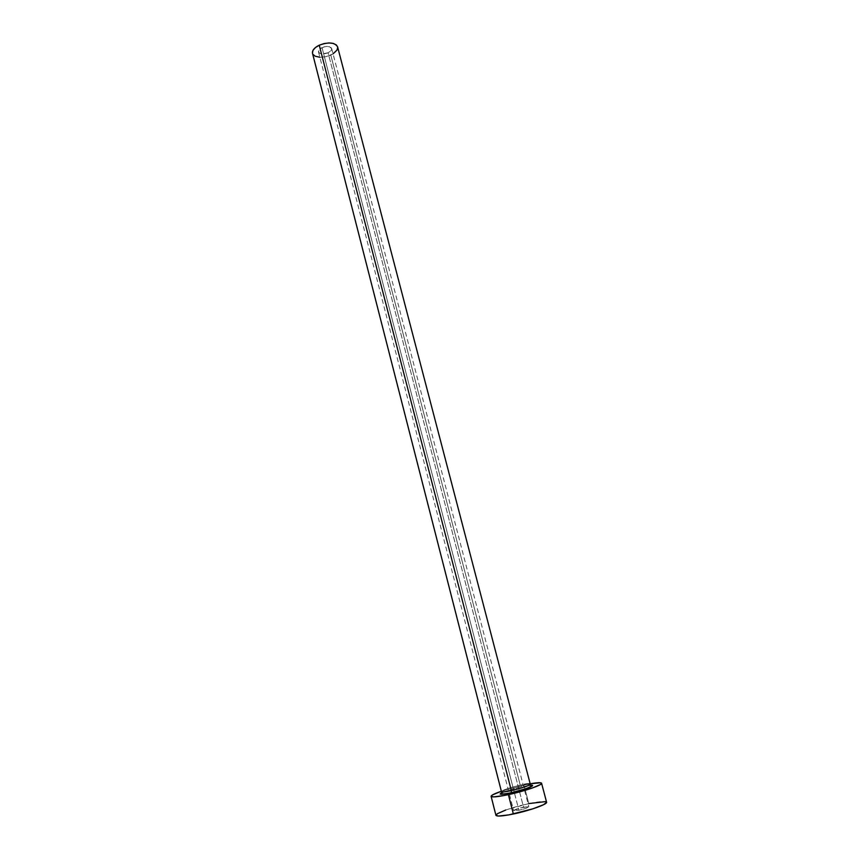 <?xml version="1.0" encoding="UTF-8"?>
<svg xmlns="http://www.w3.org/2000/svg" width="859" height="859" viewBox="0 0 859 859"><rect width="100%" height="100%" fill="white"/><g stroke="black" fill="none" stroke-linecap="round" stroke-linejoin="round"><path stroke-width="0.64" stroke-dasharray="4.29 3.22" d="M514.219 792.084L322.028 47.589C319.43 48.888 318.249 50.316 318.485 51.873C319.978 54.246 323.177 54.546 328.084 52.775L523.539 807.149C517.709 808.512 514.412 809.683 513.639 810.671L518.911 810.262L514.24 792.191L518.911 810.262L513.661 810.713L520.608 807.847L528.811 806.687L525.998 808.287L518.911 810.262C524.774 808.888 528.092 807.718 528.833 806.741L523.539 807.149L328.084 52.775L330.855 50.831L331.692 48.662L329.394 46.665L324.541 46.73L319.999 48.834L318.453 51.723L319.172 52.914L321.857 53.892L328.084 52.775C330.704 51.476 331.885 50.037 331.66 48.469C330.167 46.096 326.968 45.806 322.028 47.589L514.24 792.191M503.481 791.891L521.284 786.694L530.658 785.212M530.271 784.149C529.713 783.526 526.374 783.87 520.253 785.158C509.774 787.628 503.503 789.743 501.441 791.472M312.515 53.365C315.36 57.875 321.449 58.455 330.79 55.083L520.253 785.158L330.79 55.083C335.772 52.614 338.049 49.876 337.598 46.869M545.465 801.608L546.582 802.199C545.519 800.932 539.592 801.393 528.8 803.594L523.969 785.029L530.175 783.795L523.969 785.029L528.8 803.594C513.124 806.859 494.934 813.28 495.933 815.309M501.345 791.246L523.969 785.029L501.345 791.246M501.624 792.728L521.284 786.694M528.8 803.594L505.726 810.026M520.253 785.158C509.226 787.778 502.955 789.926 501.441 791.601M333.056 53.859L326.087 56.683L319.87 57.274M312.923 54.321L312.461 53.108M318.485 51.873L513.639 810.671M331.66 48.469L528.833 806.741"/><path stroke-width="1.29" d="M501.441 791.472C501.538 792.256 504.834 791.966 511.341 790.613L511.266 792.868C500.045 795.037 497.458 794.715 503.481 791.891M530.658 785.212L532.505 785.47L530.604 787.037L520.812 790.452L511.266 792.868L511.341 790.613C522.497 787.961 528.811 785.802 530.271 784.149L337.598 46.869C334.774 42.359 328.664 41.812 319.247 45.205L511.341 790.613L319.247 45.205C314.308 47.685 312.053 50.413 312.515 53.365L501.441 791.601C501.946 792.223 505.242 791.891 511.341 790.613C521.982 788.1 528.285 785.985 530.261 784.256C530.304 783.655 528.328 783.698 524.323 784.364M491.112 796.336L495.933 815.309C496.835 816.598 502.644 816.168 513.36 813.999C529.434 810.703 547.784 804.142 546.582 802.209L541.589 783.268C542.727 784.933 524.377 791.257 508.388 794.65L513.36 813.999L508.388 794.65C497.726 796.873 491.96 797.431 491.112 796.325C491.144 795.294 494.548 793.609 501.345 791.246L492.497 794.919L491.144 796.411L493.646 796.894L503.782 795.574L518.374 792.234L532.247 788.047L540.526 784.492L541.481 783.086L540.504 782.774L530.175 783.795C537.262 782.56 541.063 782.388 541.589 783.268M528.618 785.384C539.495 783.923 526.277 789.711 511.266 792.868L501.796 794.328L500.142 794.027L501.624 792.728M505.726 810.026L497.275 813.763L495.965 815.406L498.51 816.05L508.732 814.901L533.074 808.77L543.64 804.668L546.582 802.199M545.465 801.608L528.8 803.594M319.87 57.274L315.21 56.222L312.923 54.321M312.461 53.108L312.977 50.38L315.36 47.599L319.247 45.205L324.047 43.573L328.997 42.95L333.335 43.444L336.374 44.969L337.608 46.901M337.684 47.277L337.061 50.005L333.056 53.859M530.271 784.149L530.787 785.598C531.968 785.921 530.422 786.93 526.127 788.626L511.384 792.728C501.194 794.682 502.247 793.802 501.688 793.125L501.441 791.601"/></g></svg>
